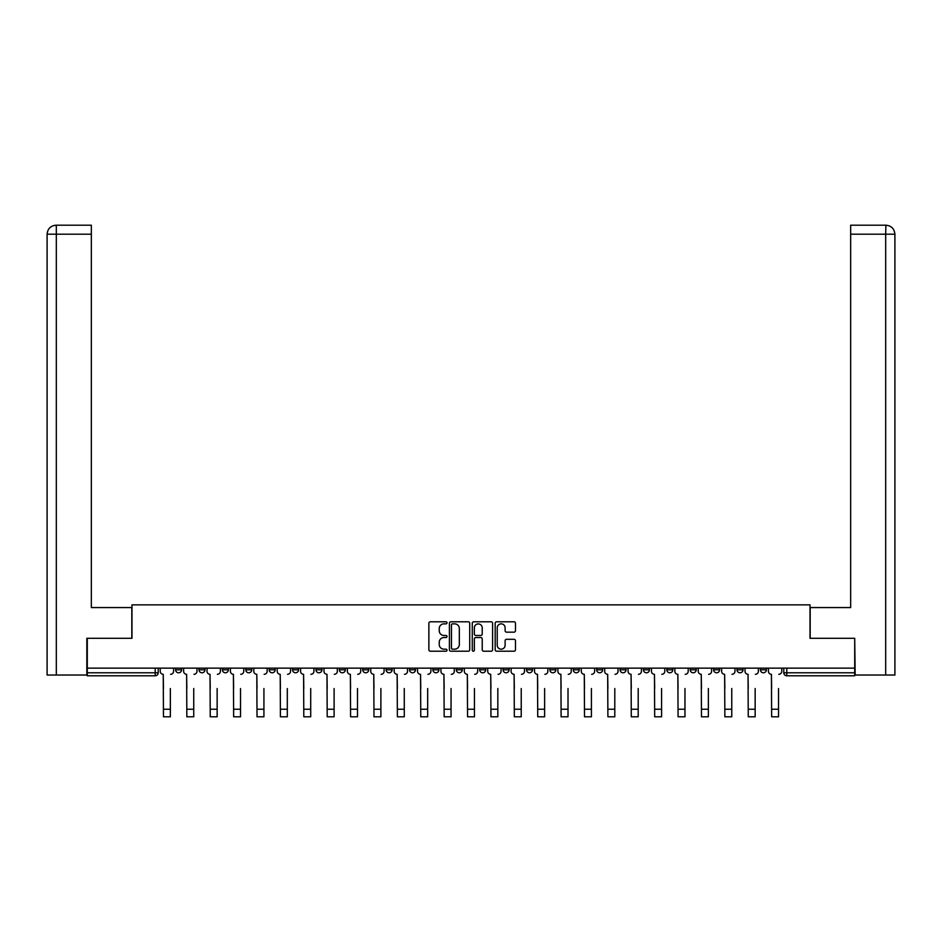 <?xml version="1.0" encoding="UTF-8"?>
<svg xmlns="http://www.w3.org/2000/svg" width="942" height="942" viewBox="0 0 942 942"><rect width="100%" height="100%" fill="white"/><g stroke="black" fill="none" stroke-linecap="round" stroke-linejoin="round"><path stroke-width="1.41" d="M447.014 622.815A1.024 1.024 0 0 0 445.978 621.791L430.341 621.791A1.472 1.472 0 0 0 428.869 623.263L428.869 649.756A1.472 1.472 0 0 0 430.341 651.216L445.978 651.216A1.024 1.024 0 0 0 447.014 650.192A1.024 1.024 0 0 0 445.978 649.168L443.953 649.168A4.71 4.71 0 0 1 439.243 644.458L439.243 642.244A4.71 4.71 0 0 1 443.953 637.534L445.978 637.534A1.024 1.024 0 0 0 447.014 636.509A1.024 1.024 0 0 0 445.978 635.473L443.953 635.473A4.71 4.71 0 0 1 439.243 630.763L439.243 628.561A4.71 4.71 0 0 1 443.953 623.851L445.978 623.851A1.024 1.024 0 0 0 447.014 622.815M760.394 669.797L760.394 668.137L760.394 669.797A3.003 3.003 0 0 0 763.397 672.788A3.003 3.003 0 0 1 760.394 669.797L766.399 669.797A3.003 3.003 0 0 1 763.397 672.788M666.83 669.797L666.83 668.137L666.83 669.797A3.003 3.003 0 0 0 669.833 672.788A3.003 3.003 0 0 1 666.83 669.797L672.823 669.797A3.003 3.003 0 0 1 669.833 672.788M409.523 668.137L409.523 669.797L415.516 669.797A3.003 3.003 0 0 1 412.525 672.788A3.003 3.003 0 0 1 409.523 669.797L409.523 668.137M386.126 668.137L386.126 669.797L392.131 669.797A3.003 3.003 0 0 1 389.128 672.788A3.003 3.003 0 0 1 386.126 669.797L386.126 668.137M269.176 669.797L269.176 668.137L269.176 669.797A3.003 3.003 0 0 0 272.167 672.788A3.003 3.003 0 0 1 269.176 669.797L275.17 669.797A3.003 3.003 0 0 1 272.167 672.788M222.383 668.137L222.383 669.797L228.388 669.797A3.003 3.003 0 0 1 225.385 672.788A3.003 3.003 0 0 1 222.383 669.797L222.383 668.137M198.998 669.797L198.998 668.137L198.998 669.797A3.003 3.003 0 0 0 202 672.788A3.003 3.003 0 0 1 198.998 669.797L204.991 669.797A3.003 3.003 0 0 1 202 672.788A3.003 3.003 0 0 0 204.991 669.797A3.003 3.003 0 0 1 202 672.788M175.601 669.797L175.601 668.137L175.601 669.797A3.003 3.003 0 0 0 178.603 672.788A3.003 3.003 0 0 1 175.601 669.797L181.606 669.797A3.003 3.003 0 0 1 178.603 672.788A3.003 3.003 0 0 0 181.606 669.797A3.003 3.003 0 0 1 178.603 672.788M514.014 632.164A1.472 1.472 0 0 0 515.486 630.693L515.486 623.263A1.472 1.472 0 0 0 514.014 621.791L496.646 621.791A1.472 1.472 0 0 0 495.174 623.263L495.174 649.756A1.472 1.472 0 0 0 496.646 651.216L514.014 651.216A1.472 1.472 0 0 0 515.486 649.756L515.486 640.772A1.472 1.472 0 0 0 514.014 639.3L506.584 639.3A1.472 1.472 0 0 0 505.112 640.772L505.112 645.223A3.933 3.933 0 0 1 501.168 649.168A3.933 3.933 0 0 1 497.235 645.223L497.235 627.784A3.933 3.933 0 0 1 501.168 623.851A3.933 3.933 0 0 1 505.112 627.784L505.112 630.693A1.472 1.472 0 0 0 506.584 632.164L514.014 632.164M56.32 675.037L47.1 675.037L47.1 234.193C47.642 228.729 50.633 225.739 56.084 225.197L91.339 225.197L91.339 234.193L56.32 234.193L56.32 675.037L86.841 675.037L86.841 638.299L131.974 638.299L131.974 604.87L810.026 604.87L810.026 638.299L854.712 638.299L854.712 668.137L87.288 668.137L87.288 672.788L158.209 672.788L158.209 668.137M87.288 638.299L87.288 668.137M469.717 623.263A1.472 1.472 0 0 0 468.245 621.791L450.877 621.791A1.472 1.472 0 0 0 449.405 623.263L449.405 649.756A1.472 1.472 0 0 0 450.877 651.216L468.245 651.216A1.472 1.472 0 0 0 469.717 649.756L469.717 623.263M473.755 621.791L491.123 621.791A1.472 1.472 0 0 1 492.595 623.263L492.595 649.756A1.472 1.472 0 0 1 491.123 651.216L483.693 651.216A1.472 1.472 0 0 1 482.222 649.756L482.222 639.006A1.472 1.472 0 0 0 480.75 637.534L475.816 637.534A1.472 1.472 0 0 0 474.344 639.006L474.344 650.192A1.024 1.024 0 0 1 473.32 651.216A1.024 1.024 0 0 1 472.283 650.192L472.283 623.263A1.472 1.472 0 0 1 473.755 621.791M783.791 668.137L783.791 672.788L854.712 672.788L854.712 675.791L786.794 675.791A3.003 3.003 0 0 1 783.791 672.788L783.791 668.137M854.712 668.137L854.712 672.788M158.209 672.788A3.003 3.003 0 0 1 155.206 675.791A3.003 3.003 0 0 0 158.209 672.788A3.003 3.003 0 0 1 155.206 675.791L87.288 675.791L87.288 672.788M766.399 668.137L766.399 669.797M743.002 668.137L743.002 669.797A3.003 3.003 0 0 1 740 672.788A3.003 3.003 0 0 1 737.009 669.797L743.002 669.797A3.003 3.003 0 0 1 740 672.788A3.003 3.003 0 0 0 743.002 669.797L743.002 668.137M737.009 668.137L737.009 669.797M719.617 668.137L719.617 669.797A3.003 3.003 0 0 1 716.615 672.788A3.003 3.003 0 0 1 713.612 669.797L719.617 669.797L719.617 668.137M713.612 668.137L713.612 669.797M696.22 668.137L696.22 669.797A3.003 3.003 0 0 1 693.218 672.788A3.003 3.003 0 0 1 690.227 669.797L696.22 669.797M690.227 668.137L690.227 669.797M672.823 668.137L672.823 669.797L672.823 668.137M649.438 668.137L649.438 669.797A3.003 3.003 0 0 1 646.436 672.788A3.003 3.003 0 0 1 643.433 669.797L649.438 669.797A3.003 3.003 0 0 1 646.436 672.788A3.003 3.003 0 0 0 649.438 669.797L649.438 668.137M643.433 668.137L643.433 669.797M626.041 668.137L626.041 669.797A3.003 3.003 0 0 1 623.051 672.788A3.003 3.003 0 0 1 620.048 669.797L626.041 669.797L626.041 668.137M620.048 668.137L620.048 669.797M602.656 668.137L602.656 669.797A3.003 3.003 0 0 1 599.654 672.788A3.003 3.003 0 0 1 596.651 669.797L602.656 669.797M596.651 668.137L596.651 669.797M579.259 668.137L579.259 669.797A3.003 3.003 0 0 1 576.269 672.788A3.003 3.003 0 0 1 573.266 669.797L579.259 669.797L579.259 668.137M573.266 668.137L573.266 669.797M555.874 668.137L555.874 669.797A3.003 3.003 0 0 1 552.872 672.788A3.003 3.003 0 0 1 549.869 669.797L555.874 669.797L555.874 668.137M549.869 668.137L549.869 669.797M532.477 668.137L532.477 669.797A3.003 3.003 0 0 1 529.475 672.788A3.003 3.003 0 0 1 526.484 669.797L532.477 669.797M526.484 668.137L526.484 669.797M509.092 668.137L509.092 669.797A3.003 3.003 0 0 1 506.089 672.788A3.003 3.003 0 0 1 503.087 669.797L509.092 669.797M503.087 668.137L503.087 669.797M485.695 668.137L485.695 669.797A3.003 3.003 0 0 1 482.693 672.788A3.003 3.003 0 0 1 479.702 669.797A3.003 3.003 0 0 0 482.693 672.788M479.702 668.137L479.702 669.797L485.695 669.797M462.298 668.137L462.298 669.797A3.003 3.003 0 0 1 459.307 672.788A3.003 3.003 0 0 1 456.305 669.797L462.298 669.797L462.298 668.137M456.305 668.137L456.305 669.797M438.913 668.137L438.913 669.797A3.003 3.003 0 0 1 435.91 672.788A3.003 3.003 0 0 1 432.908 669.797L438.913 669.797A3.003 3.003 0 0 1 435.91 672.788A3.003 3.003 0 0 0 438.913 669.797L438.913 668.137M432.908 668.137L432.908 669.797M415.516 668.137L415.516 669.797M392.131 668.137L392.131 669.797L392.131 668.137M368.734 668.137L368.734 669.797A3.003 3.003 0 0 1 365.732 672.788A3.003 3.003 0 0 1 362.741 669.797L368.734 669.797L368.734 668.137M362.741 668.137L362.741 669.797M345.349 668.137L345.349 669.797A3.003 3.003 0 0 1 342.346 672.788A3.003 3.003 0 0 1 339.344 669.797L345.349 669.797M339.344 668.137L339.344 669.797M321.952 668.137L321.952 669.797A3.003 3.003 0 0 1 318.949 672.788A3.003 3.003 0 0 1 315.959 669.797L321.952 669.797M315.959 668.137L315.959 669.797M298.567 668.137L298.567 669.797A3.003 3.003 0 0 1 295.564 672.788A3.003 3.003 0 0 1 292.562 669.797L298.567 669.797A3.003 3.003 0 0 1 295.564 672.788A3.003 3.003 0 0 0 298.567 669.797M292.562 668.137L292.562 669.797M275.17 668.137L275.17 669.797M251.773 668.137L251.773 669.797A3.003 3.003 0 0 1 248.782 672.788A3.003 3.003 0 0 1 245.78 669.797L251.773 669.797A3.003 3.003 0 0 1 248.782 672.788A3.003 3.003 0 0 0 251.773 669.797L251.773 668.137M245.78 668.137L245.78 669.797M228.388 668.137L228.388 669.797L228.388 668.137M204.991 668.137L204.991 669.797L204.991 668.137M181.606 668.137L181.606 669.797L181.606 668.137M452.49 623.851A1.024 1.024 0 0 0 451.465 624.876L451.465 648.131A1.024 1.024 0 0 0 452.49 649.168L454.621 649.168A4.71 4.71 0 0 0 459.331 644.458L459.331 628.561A4.71 4.71 0 0 0 454.621 623.851L452.49 623.851M482.222 627.855A3.933 3.933 0 0 0 478.289 623.922A3.933 3.933 0 0 0 474.344 627.855L474.344 634.001A1.472 1.472 0 0 0 475.816 635.473L480.75 635.473A1.472 1.472 0 0 0 482.222 634.001L482.222 627.855M160.234 671.293L160.234 668.137L160.234 671.293A3.003 3.003 0 0 0 163.237 674.295L163.461 688.531M163.237 674.295L163.461 716.803L170.361 716.803L170.361 688.531M173.575 671.293L173.575 668.137L173.575 671.293A3.003 3.003 0 0 1 170.584 674.295M170.361 716.803L163.461 716.803M183.631 671.293L183.631 668.137L183.631 671.293A3.003 3.003 0 0 0 186.622 674.295L186.846 688.531M186.622 674.295L186.846 716.803L193.746 716.803L193.746 688.531M196.972 671.293L196.972 668.137L196.972 671.293A3.003 3.003 0 0 1 193.97 674.295M207.016 671.293L207.016 668.137L207.016 671.293A3.003 3.003 0 0 0 210.019 674.295L210.243 688.531M210.019 674.295L210.243 716.803L217.143 716.803L217.143 688.531M220.369 671.293L220.369 668.137L220.369 671.293A3.003 3.003 0 0 1 217.367 674.295M131.821 638.299L131.821 607.566L91.339 607.566L91.339 234.193M56.096 225.197C50.621 225.739 47.63 228.741 47.1 234.193L47.1 585.076L47.1 234.193L56.32 234.193L56.32 225.197L91.339 225.197M810.179 638.299L810.179 607.566L850.661 607.566L850.661 225.197L885.892 225.197L885.68 234.193L850.661 234.193M894.9 585.076L894.9 234.193L894.9 675.037L855.159 675.037L854.712 638.299M885.68 675.037L885.68 234.193L894.9 234.193C894.358 228.729 891.367 225.739 885.916 225.197M193.746 716.803L186.846 716.803M217.143 716.803L210.243 716.803M230.413 671.293L230.413 668.137L230.413 671.293A3.003 3.003 0 0 0 233.404 674.295L233.64 688.531M233.404 674.295L233.64 716.803L240.528 716.803L240.528 688.531M243.754 671.293L243.754 668.137L243.754 671.293A3.003 3.003 0 0 1 240.752 674.295M253.798 671.293L253.798 668.137L253.798 671.293A3.003 3.003 0 0 0 256.801 674.295L257.025 688.531M256.801 674.295L257.025 716.803L263.925 716.803L263.925 688.531M267.151 671.293L267.151 668.137L267.151 671.293A3.003 3.003 0 0 1 264.149 674.295M277.195 671.293L277.195 668.137L277.195 671.293A3.003 3.003 0 0 0 280.198 674.295L280.422 688.531M280.198 674.295L280.422 716.803L287.31 716.803L287.31 688.531M290.536 671.293L290.536 668.137L290.536 671.293A3.003 3.003 0 0 1 287.546 674.295M240.528 716.803L233.64 716.803M263.925 716.803L257.025 716.803M287.31 716.803L280.422 716.803M300.58 671.293L300.58 668.137L300.58 671.293A3.003 3.003 0 0 0 303.583 674.295L303.807 688.531M303.583 674.295L303.807 716.803L310.707 716.803L310.707 688.531M313.933 671.293L313.933 668.137L313.933 671.293A3.003 3.003 0 0 1 310.931 674.295M310.707 716.803L303.807 716.803M323.977 671.293L323.977 668.137L323.977 671.293A3.003 3.003 0 0 0 326.98 674.295L327.204 688.531M326.98 674.295L327.204 716.803L334.104 716.803L334.104 688.531M337.318 671.293L337.318 668.137L337.318 671.293A3.003 3.003 0 0 1 334.328 674.295M334.104 716.803L327.204 716.803M347.374 671.293L347.374 668.137L347.374 671.293A3.003 3.003 0 0 0 350.365 674.295L350.589 688.531M350.365 674.295L350.589 716.803L357.489 716.803L357.489 688.531M360.715 671.293L360.715 668.137L360.715 671.293A3.003 3.003 0 0 1 357.713 674.295M357.489 716.803L350.589 716.803M370.759 671.293L370.759 668.137L370.759 671.293A3.003 3.003 0 0 0 373.762 674.295L373.986 688.531M373.762 674.295L373.986 716.803L380.886 716.803L380.886 688.531M384.101 671.293L384.101 668.137L384.101 671.293A3.003 3.003 0 0 1 381.11 674.295M380.886 716.803L373.986 716.803M394.156 671.293L394.156 668.137L394.156 671.293A3.003 3.003 0 0 0 397.147 674.295L397.371 688.531M397.147 674.295L397.371 716.803L404.271 716.803L404.271 688.531M407.497 671.293L407.497 668.137L407.497 671.293A3.003 3.003 0 0 1 404.495 674.295M404.271 716.803L397.371 716.803M417.542 671.293L417.542 668.137L417.542 671.293A3.003 3.003 0 0 0 420.544 674.295L420.768 688.531M420.544 674.295L420.768 716.803L427.668 716.803L427.668 688.531M430.894 671.293L430.894 668.137L430.894 671.293A3.003 3.003 0 0 1 427.892 674.295M427.668 716.803L420.768 716.803M440.938 671.293L440.938 668.137L440.938 671.293A3.003 3.003 0 0 0 443.929 674.295L444.165 688.531M443.929 674.295L444.165 716.803L451.053 716.803L451.053 688.531M454.279 671.293L454.279 668.137L454.279 671.293A3.003 3.003 0 0 1 451.277 674.295M451.053 716.803L444.165 716.803M464.324 671.293L464.324 668.137L464.324 671.293A3.003 3.003 0 0 0 467.326 674.295L467.55 688.531M467.326 674.295L467.55 716.803L474.45 716.803L474.45 688.531M477.676 671.293L477.676 668.137L477.676 671.293A3.003 3.003 0 0 1 474.674 674.295M474.45 716.803L467.55 716.803M487.72 671.293L487.72 668.137L487.72 671.293A3.003 3.003 0 0 0 490.723 674.295L490.947 688.531M490.723 674.295L490.947 716.803L497.835 716.803L497.835 688.531M501.062 671.293L501.062 668.137L501.062 671.293A3.003 3.003 0 0 1 498.071 674.295M497.835 716.803L490.947 716.803M511.106 671.293L511.106 668.137L511.106 671.293A3.003 3.003 0 0 0 514.108 674.295L514.332 688.531M514.108 674.295L514.332 716.803L521.232 716.803L521.232 688.531M524.458 671.293L524.458 668.137L524.458 671.293A3.003 3.003 0 0 1 521.456 674.295M521.232 716.803L514.332 716.803M534.503 671.293L534.503 668.137L534.503 671.293A3.003 3.003 0 0 0 537.505 674.295L537.729 688.531M537.505 674.295L537.729 716.803L544.629 716.803L544.629 688.531M547.844 671.293L547.844 668.137L547.844 671.293A3.003 3.003 0 0 1 544.853 674.295M544.629 716.803L537.729 716.803M557.899 671.293L557.899 668.137L557.899 671.293A3.003 3.003 0 0 0 560.89 674.295L561.114 688.531M560.89 674.295L561.114 716.803L568.014 716.803L568.014 688.531M571.241 671.293L571.241 668.137L571.241 671.293A3.003 3.003 0 0 1 568.238 674.295M568.014 716.803L561.114 716.803M581.285 671.293L581.285 668.137L581.285 671.293A3.003 3.003 0 0 0 584.287 674.295L584.511 688.531M584.287 674.295L584.511 716.803L591.411 716.803L591.411 688.531M594.626 671.293L594.626 668.137L594.626 671.293A3.003 3.003 0 0 1 591.635 674.295M591.411 716.803L584.511 716.803M604.682 671.293L604.682 668.137L604.682 671.293A3.003 3.003 0 0 0 607.672 674.295L607.896 688.531M607.672 674.295L607.896 716.803L614.796 716.803L614.796 688.531M618.023 671.293L618.023 668.137L618.023 671.293A3.003 3.003 0 0 1 615.02 674.295M614.796 716.803L607.896 716.803M628.067 671.293L628.067 668.137L628.067 671.293A3.003 3.003 0 0 0 631.069 674.295L631.293 688.531M631.069 674.295L631.293 716.803L638.193 716.803L638.193 688.531M641.42 671.293L641.42 668.137L641.42 671.293A3.003 3.003 0 0 1 638.417 674.295M638.193 716.803L631.293 716.803M651.464 671.293L651.464 668.137L651.464 671.293A3.003 3.003 0 0 0 654.454 674.295L654.69 688.531M654.454 674.295L654.69 716.803L661.578 716.803L661.578 688.531M664.805 671.293L664.805 668.137L664.805 671.293A3.003 3.003 0 0 1 661.802 674.295M661.578 716.803L654.69 716.803M674.849 671.293L674.849 668.137L674.849 671.293A3.003 3.003 0 0 0 677.851 674.295L678.075 688.531M677.851 674.295L678.075 716.803L684.975 716.803L684.975 688.531M688.202 671.293L688.202 668.137L688.202 671.293A3.003 3.003 0 0 1 685.199 674.295M684.975 716.803L678.075 716.803M698.246 671.293L698.246 668.137L698.246 671.293A3.003 3.003 0 0 0 701.248 674.295L701.472 688.531M701.248 674.295L701.472 716.803L708.36 716.803L708.36 688.531M711.587 671.293L711.587 668.137L711.587 671.293A3.003 3.003 0 0 1 708.596 674.295M708.36 716.803L701.472 716.803M721.631 671.293L721.631 668.137L721.631 671.293A3.003 3.003 0 0 0 724.633 674.295L724.857 688.531M724.633 674.295L724.857 716.803L731.757 716.803L731.757 688.531M734.984 671.293L734.984 668.137L734.984 671.293A3.003 3.003 0 0 1 731.981 674.295M731.757 716.803L724.857 716.803M745.028 671.293L745.028 668.137L745.028 671.293A3.003 3.003 0 0 0 748.03 674.295L748.254 688.531M748.03 674.295L748.254 716.803L755.154 716.803L755.154 688.531M758.369 671.293L758.369 668.137L758.369 671.293A3.003 3.003 0 0 1 755.378 674.295M755.154 716.803L748.254 716.803M768.425 671.293L768.425 668.137L768.425 671.293A3.003 3.003 0 0 0 771.416 674.295L771.639 688.531M771.416 674.295L771.639 716.803L778.539 716.803L778.539 688.531M781.766 671.293L781.766 668.137L781.766 671.293A3.003 3.003 0 0 1 778.763 674.295M778.539 716.803L771.639 716.803M155.206 668.137L155.206 675.791M786.794 668.137L786.794 675.791M170.361 709.232L163.461 709.232M47.1 234.193L47.1 585.076M193.746 709.232L186.846 709.232M217.143 709.232L210.243 709.232M240.528 709.232L233.64 709.232M263.925 709.232L257.025 709.232M287.31 709.232L280.422 709.232M310.707 709.232L303.807 709.232M334.104 709.232L327.204 709.232M357.489 709.232L350.589 709.232M380.886 709.232L373.986 709.232M404.271 709.232L397.371 709.232M427.668 709.232L420.768 709.232M451.053 709.232L444.165 709.232M474.45 709.232L467.55 709.232M497.835 709.232L490.947 709.232M521.232 709.232L514.332 709.232M544.629 709.232L537.729 709.232M568.014 709.232L561.114 709.232M591.411 709.232L584.511 709.232M614.796 709.232L607.896 709.232M638.193 709.232L631.293 709.232M661.578 709.232L654.69 709.232M684.975 709.232L678.075 709.232M708.36 709.232L701.472 709.232M731.757 709.232L724.857 709.232M755.154 709.232L748.254 709.232M778.539 709.232L771.639 709.232"/></g></svg>
